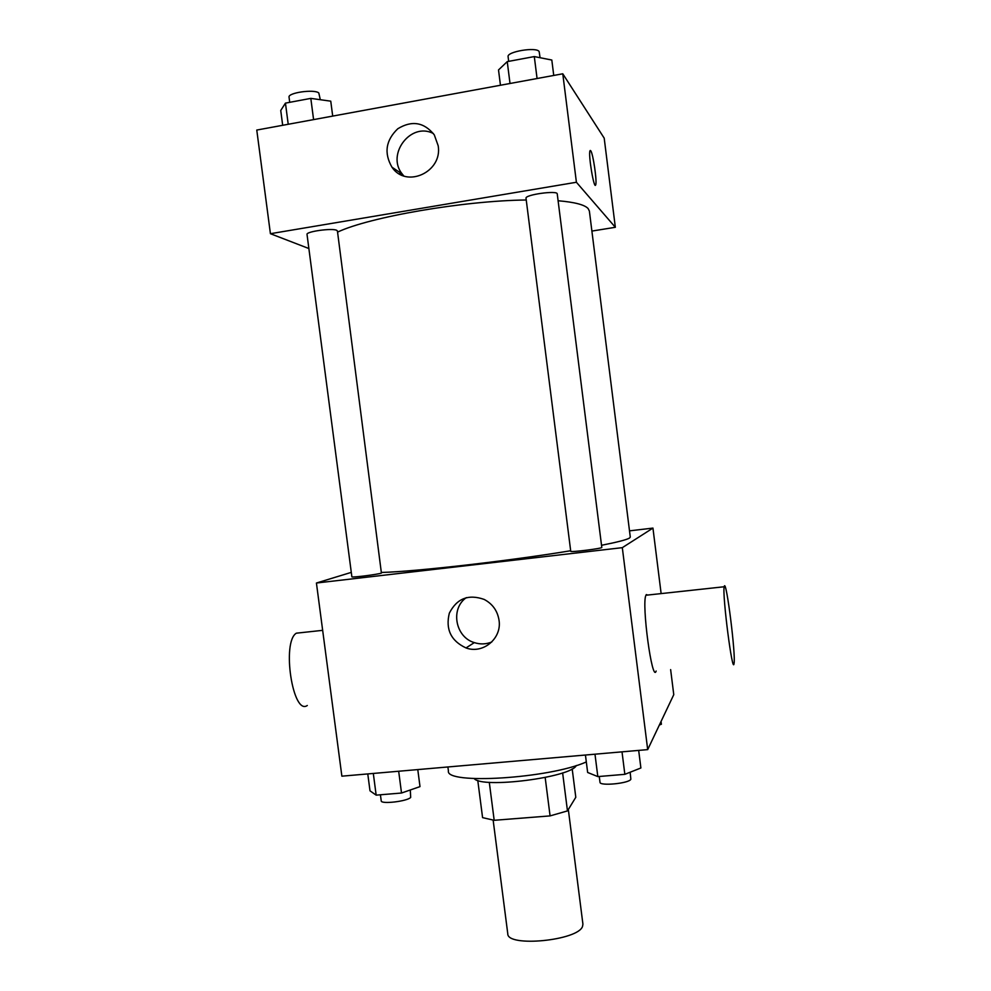 <?xml version="1.0" encoding="UTF-8"?>
<svg xmlns="http://www.w3.org/2000/svg" width="991" height="991" viewBox="0 0 991 991"><rect width="100%" height="100%" fill="white"/><g stroke="black" fill="none" stroke-linecap="round" stroke-linejoin="round"><path stroke-width="1.49" d="M493.146 820.176L507.776 933.757C507.107 947.569 578.521 940.546 582.559 926.312L582.919 924.132L568.326 809.523M545.174 777.501L550.079 815.903L494.187 820.3L482.58 817.625L477.773 780.413M572.179 768.843L575.796 797.297L567.471 810.911L550.079 815.903M562.628 772.893L567.471 810.911M576.291 765.523C571.312 777.415 482.022 788.848 474.206 778.592M489.294 782.295L494.187 820.3M447.895 766.972L448.415 770.936C445.281 784.86 549.348 778.542 586.313 761.943M670.634 669.606L673.769 694.666L647.693 749.617L341.87 776.176L316.426 583.018L351.285 572.377M629.508 530.854L652.945 528.092L661.133 593.597M601.525 545.285C617.368 542.151 626.684 539.748 629.471 538.063L630.288 537.11L589.385 211.083L588.121 208.556C584.628 204.753 574.619 202.152 558.106 200.752M381.956 572.439C415.464 571.596 509.572 560.869 570.667 550.748M652.945 528.092L622.311 547.664L316.426 583.018M381.411 573.095L337.423 231.014L336.705 230.321C332.369 227.88 305.773 231.56 307.024 234.421L351.867 576.787C351.136 577.827 377.596 574.52 381.411 573.095M601.797 547.416C602.751 548.469 570.048 552.532 570.742 551.293L526.023 198.25C524.722 194.707 557.599 190.123 557.239 193.902L601.797 547.416M622.311 547.664L647.693 749.617M499.043 620.292C502.016 638.514 482.964 654.333 466.005 647.941C450.942 640.867 445.393 629.285 449.332 613.181C456.826 598.49 468.433 593.894 484.153 599.419C492.552 603.866 497.519 610.828 499.043 620.292M656.153 671.031C652.239 683.852 641.388 603.692 645.934 595.244L646.33 594.575L647.656 595.058M724.359 586.102C726.453 579.834 735.892 655.162 734.058 663.413C732.659 676.135 722.179 595.009 724.173 586.759L724.359 586.102M301.388 632.642L296.334 633.187C281.506 642.007 292.803 715.923 307.297 705.493M491.796 641.982C486.085 644.311 480.263 644.522 474.317 642.614C455.265 637.102 450.199 608.747 466.315 597.623M337.572 232.105C369.445 217.004 463.528 200.678 526.246 199.996M591.887 231.076L615.337 227.298L576.403 182.257L270.419 233.703L308.87 248.53M399.162 173.772L401.293 173.4M270.419 233.703L256.768 130.056L562.777 73.792L604.2 138.158L615.337 227.298M562.777 73.792L576.403 182.257M438.183 145.764C442.766 172.025 406.161 188.748 391.965 167.194C383.839 153.085 385.784 140.264 397.8 128.743C411.909 120.159 424.074 122.19 434.293 134.863L438.183 145.764M590.277 150.446L590.71 150.743C593.089 153.394 597.239 181.985 595.678 184.859C594.129 190.334 588.109 154.534 589.992 150.805L590.723 150.743C593.076 153.394 597.239 181.997 595.678 184.859L595.38 185.218M403.771 175.927L402.222 174.02C386.056 154.262 411.005 121.608 433.414 133.562M553.746 75.452L551.814 60.03L534.298 56.574L507.243 61.628L498.51 69.952L500.455 85.251M534.298 56.574L537.072 78.524M507.243 61.628L510.018 83.492M508.68 61.368L508.098 56.722C506.537 51.631 536.775 46.627 539.154 51.606L540.07 57.713M332.703 116.096L330.759 101.169L310.815 98.382L285.445 103.126L280.738 110.484L282.683 125.287M310.815 98.382L313.59 119.614M285.445 103.126L288.22 124.271M289.719 102.321L289.05 97.205C287.588 92.758 314.234 88.942 318.792 92.943L320.304 99.707M638.675 750.398L640.892 767.975L624.85 774.33L597.821 776.597L587.651 772.472L585.433 755.018M622.014 751.847L624.85 774.33M594.984 754.188L597.821 776.597M599.258 776.473L600.001 782.283C599.617 786.334 629.669 783.348 630.858 779.186L630.14 772.237M417.781 769.586L419.998 786.619L401.516 793.023L376.159 795.141L370.002 790.83L367.772 773.921M398.679 771.246L401.516 793.023M373.31 773.451L376.159 795.141M380.42 794.782L381.225 800.877C380.829 804.444 407.202 801.372 410.67 797.445L410.311 789.976M661.047 721.473L661.393 724.248L659.374 724.978M645.934 595.244L724.173 586.759M322.657 630.338L296.334 633.187M474.317 642.614L466.005 647.941M402.222 174.02L391.965 167.194"/></g></svg>
